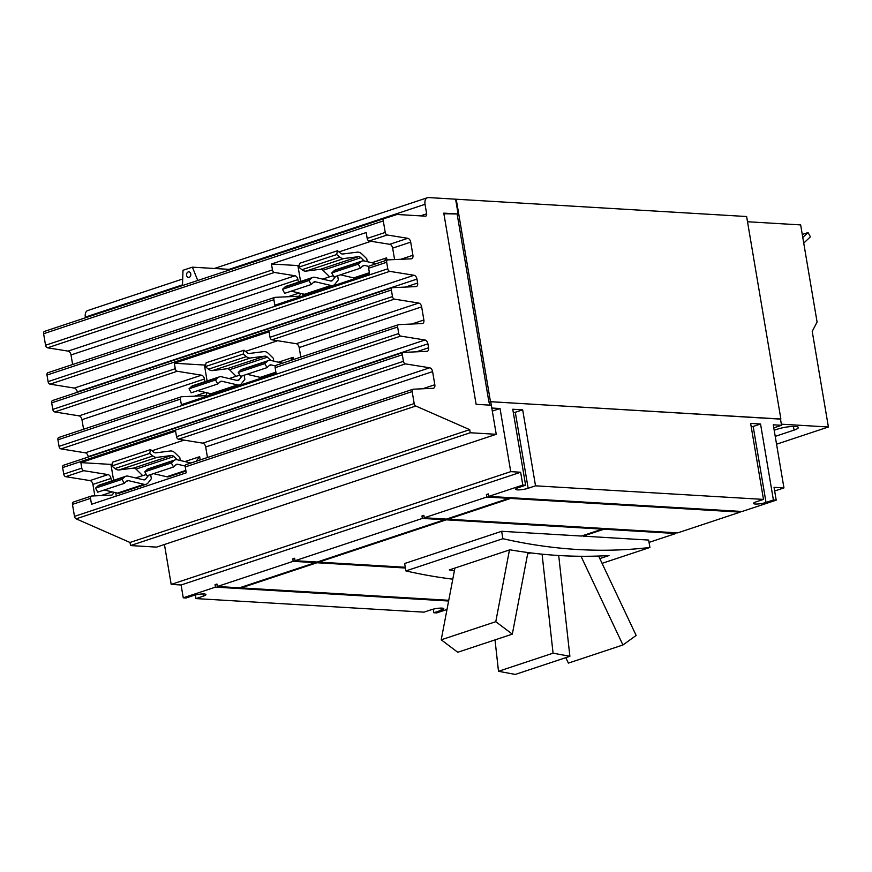 <?xml version="1.0" encoding="UTF-8"?>
<svg xmlns="http://www.w3.org/2000/svg" width="872" height="872" viewBox="0 0 872 872"><rect width="100%" height="100%" fill="white"/><g stroke="black" fill="none" stroke-linecap="round" stroke-linejoin="round"><path stroke-width="1.31" d="M598.617 556.042L636.146 635.448L622.935 644.986L568.37 663.102L565.797 657.662M457.756 652.267L512.322 634.14L495.776 621.692L441.21 639.808L457.756 652.267M515.319 674.427L569.885 656.3L553.066 653.172L498.501 671.287L515.319 674.427M622.935 644.986L581.014 556.271M512.322 634.14L527.909 552.521M495.776 621.692L509.477 549.938M441.21 639.808L454.912 568.064M569.885 656.3L558.701 555.497M553.066 653.172L542.079 554.167M527.625 553.96L530.819 552.903M498.501 671.287L495.013 639.885M454.388 570.779A973.653 605.026 -108.4 0 1 449.298 569.928L509.924 549.796A973.653 605.026 71.6 0 0 609.016 555.54L599.827 558.592M602.072 563.345L649.913 547.463A973.653 605.026 -108.4 0 1 502.893 538.7L405.894 570.92L404.641 563.519L501.64 531.299L581.428 536.051L602.279 529.13L446.181 519.832L318.836 562.124L405.273 567.269M502.893 538.7L501.64 531.299M405.894 570.92A973.653 605.026 71.6 0 0 452.786 579.172M582.976 535.539L583.085 536.149L648.659 540.062L649.913 547.463M405.404 568.021L316.939 562.745L316.819 562.004M316.939 562.745L241.152 587.913L241.054 587.303M315.163 561.895L315.293 562.647L293.156 561.328L292.741 558.865L294.758 558.985M448.622 601.015L215.471 587.129L215.057 584.665L216.954 584.033L217.368 586.496L239.506 587.815L315.293 562.647M444.404 518.982L444.524 519.734L422.386 518.415L421.972 515.952L423.999 516.071M292.741 558.865L294.627 558.233L295.052 560.707L317.19 562.026L444.524 519.734M508.823 497.596L508.943 498.337L486.805 497.018L486.391 494.555L488.418 494.675M421.972 515.952L423.868 515.319L424.283 517.783L446.42 519.102L508.943 498.337M675.669 532.759L675.789 533.511L603.936 529.228L583.085 536.149M603.936 529.228L603.806 528.476M602.16 528.378L602.279 529.13M446.181 519.832L446.05 519.08M318.738 561.503L318.836 562.124M447.968 518.589L448.077 519.2L677.686 532.879L740.208 512.115L510.6 498.435L448.077 519.2M510.6 498.435L510.469 497.694M522.677 409.84L535.528 485.824L528.149 488.276A7.641 1.439 -9.6 0 1 520.181 489.813A7.641 1.439 -9.6 0 1 515.657 489.257A7.641 1.439 -9.6 0 1 518.24 487.688L525.62 485.235L512.758 409.24L522.677 409.84L515.298 412.282A7.641 1.439 -9.6 0 1 513.368 412.838M760.548 423.999L773.399 499.994L766.019 502.446A7.641 1.439 -9.6 0 1 758.051 503.983A7.641 1.439 -9.6 0 1 753.528 503.427A7.641 1.439 -9.6 0 1 756.111 501.858L763.491 499.405L750.639 423.411L760.548 423.999L753.168 426.452A7.641 1.439 -9.6 0 1 751.239 427.008M295.052 560.707L422.386 518.415M217.368 586.496L293.156 561.328M424.283 517.783L486.805 497.018M164.437 544.488L171.185 584.404L181.093 584.992L183.262 597.821L186.074 597.996L193.453 595.543A7.641 1.439 -9.6 0 1 201.421 594.006A7.641 1.439 -9.6 0 1 205.945 594.562A7.641 1.439 -9.6 0 1 203.361 596.132L195.982 598.584L423.945 612.155L431.324 609.713A7.641 1.439 -9.6 0 1 439.292 608.176A7.641 1.439 -9.6 0 1 443.815 608.732A7.641 1.439 -9.6 0 1 441.232 610.302L433.864 612.754L433.253 609.157M740.088 511.363L740.208 512.115M486.391 494.555L488.287 493.923L488.702 496.397L742.105 511.483L776.211 500.157L773.399 499.994M215.057 584.665L217.074 584.785M241.152 587.913L448.753 600.285M675.789 533.511L649.062 542.384M803.733 243.092L810.393 236.835L808.05 232.541L802.273 234.459M340.483 274.8L353.694 277.917A9.559 5.941 71.6 0 0 355.907 277.852L369.488 273.339M368.878 266.44L364.703 265.459A4.861 3.019 71.6 0 0 363.58 265.491A4.861 3.019 71.6 0 0 362.85 265.938L360.474 268.162L358.294 264.14L360.659 261.916A9.559 5.941 -108.4 0 1 362.098 261.044A9.559 5.941 -108.4 0 1 364.311 260.968L376.083 263.736M362.098 261.044L335.578 269.851A9.559 5.941 71.6 0 0 334.14 270.723L331.763 272.947L333.943 276.969L360.474 268.162M331.763 272.947L358.294 264.14M364.191 260.946L360.877 257.698A4.861 3.019 71.6 0 0 358.468 256.673L343.895 258.537A9.559 5.941 -108.4 0 1 339.84 257.131L336.657 254.57L337.519 250.733L340.701 253.294A4.861 3.019 71.6 0 0 342.761 254.003L357.335 252.15A9.559 5.941 -108.4 0 1 362.065 254.155L366.774 258.755L367.265 261.665M337.519 250.733L299.619 263.311L298.769 267.159L301.952 269.721A9.559 5.941 71.6 0 0 305.996 271.116L320.58 269.263A4.861 3.019 -108.4 0 1 322.989 270.276L329.692 276.849L333.246 275.672M336.657 254.57L298.769 267.159M337.627 275.748L338.325 279.858L335.099 283.989A9.559 5.941 -108.4 0 1 333.169 285.395A9.559 5.941 -108.4 0 1 330.957 285.471L315.446 281.809A4.861 3.019 71.6 0 0 314.323 281.852A4.861 3.019 71.6 0 0 313.582 282.288L311.217 284.523L309.026 280.501L311.402 278.266A9.559 5.941 -108.4 0 1 312.841 277.405A9.559 5.941 -108.4 0 1 315.054 277.329L330.564 280.98A4.861 3.019 71.6 0 0 331.698 280.948A4.861 3.019 71.6 0 0 332.679 280.228L335.655 276.413M291.215 291.161L304.437 294.278A9.559 5.941 71.6 0 0 306.65 294.202L333.169 285.395M312.841 277.405L286.321 286.212A9.559 5.941 71.6 0 0 284.872 287.084L282.506 289.308L284.686 293.33L311.217 284.523M282.506 289.308L309.026 280.501M247.005 374.273L260.227 377.38A9.559 5.941 71.6 0 0 262.439 377.314L276.021 372.802M275.367 365.902L271.236 364.921A4.861 3.019 71.6 0 0 270.113 364.954A4.861 3.019 71.6 0 0 269.372 365.401L267.006 367.635L264.815 363.613L267.192 361.379A9.559 5.941 -108.4 0 1 268.63 360.507A9.559 5.941 -108.4 0 1 270.843 360.441L282.517 363.188M268.63 360.507L242.111 369.314A9.559 5.941 71.6 0 0 240.661 370.186L238.296 372.42L240.476 376.442L267.006 367.635M238.296 372.42L264.815 363.613M270.723 360.409L267.41 357.16A4.861 3.019 71.6 0 0 265.001 356.147L250.428 358A9.559 5.941 -108.4 0 1 246.373 356.604L243.19 354.043L244.04 350.195L247.223 352.757A4.861 3.019 71.6 0 0 249.294 353.476L263.867 351.612A9.559 5.941 -108.4 0 1 268.598 353.618L273.296 358.228L273.786 361.128M244.04 350.195L206.152 362.785L205.291 366.622L208.484 369.183A9.559 5.941 71.6 0 0 212.528 370.589L227.112 368.725A4.861 3.019 -108.4 0 1 229.521 369.75L236.214 376.323L239.767 375.134M243.19 354.043L205.291 366.622M244.16 375.222L244.847 379.32L241.631 383.451A9.559 5.941 -108.4 0 1 239.702 384.868A9.559 5.941 -108.4 0 1 237.489 384.933L221.979 381.282A4.861 3.019 71.6 0 0 220.845 381.315A4.861 3.019 71.6 0 0 220.115 381.762L217.738 383.996L215.558 379.974L217.935 377.74A9.559 5.941 -108.4 0 1 219.373 376.868A9.559 5.941 -108.4 0 1 221.586 376.802L237.097 380.454A4.861 3.019 71.6 0 0 238.22 380.41A4.861 3.019 71.6 0 0 239.201 379.702L242.176 375.876M197.748 390.634L210.959 393.741A9.559 5.941 71.6 0 0 213.171 393.675L239.702 384.868M219.373 376.868L192.843 385.675A9.559 5.941 71.6 0 0 191.404 386.547L189.028 388.781L191.219 392.803L217.738 383.996M189.028 388.781L215.558 379.974M153.526 473.638L166.737 476.755A9.559 5.941 71.6 0 0 168.95 476.679L185.943 471.043M185.213 466.051L177.746 464.296A4.861 3.019 71.6 0 0 176.624 464.329A4.861 3.019 71.6 0 0 175.893 464.776L173.517 467L171.326 462.978L173.702 460.754A9.559 5.941 -108.4 0 1 175.141 459.882A9.559 5.941 -108.4 0 1 177.354 459.806L190.924 462.999M175.141 459.882L148.621 468.689A9.559 5.941 71.6 0 0 147.183 469.561L144.806 471.785L146.987 475.807L173.517 467M144.806 471.785L171.326 462.978M177.234 459.784L173.92 456.536A4.861 3.019 71.6 0 0 171.512 455.511L156.938 457.375A9.559 5.941 -108.4 0 1 152.883 455.969L149.701 453.407L150.551 449.571L153.745 452.132A4.861 3.019 71.6 0 0 155.805 452.841L170.378 450.988A9.559 5.941 -108.4 0 1 175.109 452.993L179.806 457.593L180.297 460.503M150.551 449.571L112.662 462.149L111.812 465.997L114.995 468.558A9.559 5.941 71.6 0 0 119.039 469.954L133.623 468.101A4.861 3.019 -108.4 0 1 136.032 469.114L142.736 475.687L146.278 474.51M149.701 453.407L111.812 465.997M150.671 474.586L151.357 478.695L148.142 482.826A9.559 5.941 -108.4 0 1 146.213 484.233A9.559 5.941 -108.4 0 1 144 484.309L128.489 480.646A4.861 3.019 71.6 0 0 127.367 480.69A4.861 3.019 71.6 0 0 126.625 481.126L124.249 483.361L122.069 479.338L124.445 477.104A9.559 5.941 -108.4 0 1 125.884 476.232A9.559 5.941 -108.4 0 1 128.097 476.167L143.608 479.818A4.861 3.019 71.6 0 0 144.73 479.785A4.861 3.019 71.6 0 0 145.711 479.066L148.698 475.24M104.259 489.999L117.469 493.116A9.559 5.941 71.6 0 0 119.682 493.04L146.213 484.233M125.884 476.232L99.364 485.05A9.559 5.941 71.6 0 0 97.915 485.922L95.549 488.146L97.729 492.168L124.249 483.361M95.549 488.146L122.069 479.338M535.528 485.824L763.491 499.405M488.702 496.397L522.808 485.072L525.62 485.235M171.185 584.404L510.73 471.643L500.048 408.521L492.309 411.083M181.093 584.992L520.639 472.243L510.73 471.643M522.808 485.072L520.639 472.243M183.262 597.821L215.471 587.129M195.982 598.584L195.383 594.987M433.864 612.754L436.665 612.918L446.998 609.484M443.881 213.738L458.105 213.989L455.609 199.187L428.544 197.573A7.238 4.502 71.6 0 0 427.444 197.715A7.238 4.502 71.6 0 0 425.035 204.31L426.637 213.804A2.551 1.581 -108.4 0 1 425.787 216.125A2.551 1.581 -108.4 0 1 425.405 216.169L397.49 214.501A5.603 3.488 71.6 0 0 396.673 214.61L384.149 218.589A2.551 1.581 71.6 0 0 384.138 218.589A2.551 1.581 71.6 0 0 383.288 220.91L385.239 232.443A2.551 1.581 71.6 0 0 387.201 234.993L407.769 238.307A3.826 2.376 -108.4 0 1 410.701 242.133L412.925 255.267A3.826 2.376 -108.4 0 1 411.649 258.744A3.826 2.376 -108.4 0 1 411.246 258.82L387.8 259.889A2.551 1.581 71.6 0 0 387.528 259.943A2.551 1.581 71.6 0 0 386.678 262.254L387.789 268.805A2.551 1.581 71.6 0 0 389.74 271.356L414.026 275.269A3.826 2.376 -108.4 0 1 416.958 279.095L417.623 283.04A3.826 2.376 -108.4 0 1 416.347 286.528A3.826 2.376 -108.4 0 1 415.944 286.594L392.498 287.673A2.551 1.581 71.6 0 0 392.226 287.716A2.551 1.581 71.6 0 0 391.375 290.038L392.487 296.578A2.551 1.581 71.6 0 0 394.438 299.129L418.724 303.053A3.826 2.376 -108.4 0 1 421.656 306.879L423.868 320.002A3.826 2.376 -108.4 0 1 422.604 323.479A3.826 2.376 -108.4 0 1 422.19 323.556L398.755 324.624A2.551 1.581 71.6 0 0 398.482 324.678A2.551 1.581 71.6 0 0 397.632 327L398.733 333.54A2.551 1.581 71.6 0 0 400.695 336.091L424.98 340.004A3.826 2.376 -108.4 0 1 427.901 343.83L428.577 347.786A3.826 2.376 -108.4 0 1 427.302 351.263A3.826 2.376 -108.4 0 1 426.888 351.34L403.453 352.408A2.551 1.581 71.6 0 0 403.18 352.462A2.551 1.581 71.6 0 0 402.33 354.773L403.431 361.324A2.551 1.581 71.6 0 0 405.393 363.875L429.678 367.788A3.826 2.376 -108.4 0 1 432.599 371.614L434.823 384.737A3.826 2.376 -108.4 0 1 433.548 388.225A3.826 2.376 -108.4 0 1 433.144 388.291L413.274 389.206A2.551 1.581 71.6 0 0 413.012 389.25A2.551 1.581 71.6 0 0 412.162 391.572L414.189 403.573A2.551 1.581 71.6 0 0 415.802 406.025L469.703 429.656L470.226 432.752L496.244 434.3L490.729 401.73L780.473 418.996L781.53 425.285L773.268 424.795L783.95 487.917L774.042 487.328L776.211 500.157M783.95 487.917L774.663 491.001M781.53 425.285L773.791 427.858M802.785 237.478L808.05 232.541M384.116 261.077L386.623 257.85L387.005 260.107M371.864 262.755L386.623 257.85M322.607 279.105L329.616 276.784M290.703 360.474L293.156 357.313L293.526 359.526M278.397 362.218L293.156 357.313M229.14 378.579L236.149 376.246M196.08 461.288L199.666 456.688L200.211 459.915M184.908 461.582L199.666 456.688M135.651 477.943L142.659 475.622M774.194 430.245L777.541 429.133A12.742 2.409 -9.6 0 1 790.817 426.572A12.742 2.409 -9.6 0 1 798.36 427.498A12.742 2.409 -9.6 0 1 794.065 430.114L775.23 436.371M491.797 408.031L500.048 408.521M776.56 444.208L828.4 426.986L812.224 331.371L817.086 322.051L800.659 224.911L747.511 221.75M303.009 295.87L302.671 293.864M300.578 281.471L297.886 265.568L271.465 263.998L366.196 232.541L367.188 238.438A2.551 1.581 71.6 0 0 369.139 240.988L389.719 244.302A3.826 2.376 -108.4 0 1 392.651 248.128L394.591 259.584M371.003 241.282L338.99 251.921M299.216 265.132L297.886 265.568M209.542 395.343L209.193 393.327M207.1 380.944L204.419 365.041L174.345 363.243L269.077 331.785L270.004 337.257A2.551 1.581 71.6 0 0 271.955 339.808L296.24 343.721A3.826 2.376 -108.4 0 1 299.172 347.547L300.796 357.117M277.634 340.723L245.523 351.383M205.748 364.594L204.419 365.041M116.281 496.059L115.714 492.702M113.611 480.309L110.929 464.405L80.856 462.618L175.588 431.16L176.525 436.676A2.551 1.581 71.6 0 0 178.477 439.226L202.762 443.14A3.826 2.376 -108.4 0 1 205.694 446.965L207.471 457.506M184.047 440.12L152.033 450.759M112.259 463.969L110.929 464.405M781.345 424.184L828.4 426.986M457.179 214.305L488.952 402.188L490.467 401.687L780.484 419.116M488.952 402.188L490.729 401.73M489.279 402.21L489.781 405.12M490.467 401.687L456.23 199.23L746.628 216.529L780.876 418.985M456.23 199.23L455.642 199.416M369.75 265.884A2.551 1.581 71.6 0 0 369.477 265.938A2.551 1.581 71.6 0 0 368.627 268.249L369.565 273.764L274.833 305.233L273.895 299.717A2.551 1.581 -108.4 0 1 274.745 297.396A2.551 1.581 -108.4 0 1 275.018 297.341L298.464 296.273A3.826 2.376 71.6 0 0 298.867 296.197A3.826 2.376 71.6 0 0 300.208 293.275M298.366 282.212L297.919 279.596A3.826 2.376 71.6 0 0 294.987 275.759L274.408 272.445A2.551 1.581 -108.4 0 1 272.456 269.895L271.465 263.998M276.271 365.303A2.551 1.581 71.6 0 0 275.999 365.346A2.551 1.581 71.6 0 0 275.149 367.668L276.086 373.238L181.354 404.695L180.417 399.125A2.551 1.581 -108.4 0 1 181.267 396.815A2.551 1.581 -108.4 0 1 181.54 396.76L204.985 395.692A3.826 2.376 71.6 0 0 205.389 395.615A3.826 2.376 71.6 0 0 206.729 392.749M204.887 381.674L204.44 379.015A3.826 2.376 71.6 0 0 201.508 375.178L177.223 371.265A2.551 1.581 -108.4 0 1 175.272 368.714L174.345 363.243M186.368 464.558A2.551 1.581 71.6 0 0 186.096 464.602A2.551 1.581 71.6 0 0 185.245 466.923L186.248 472.82L91.516 504.278L90.514 498.381A2.551 1.581 -108.4 0 1 91.364 496.07A2.551 1.581 -108.4 0 1 91.636 496.015L111.496 495.111A3.826 2.376 71.6 0 0 111.91 495.034A3.826 2.376 71.6 0 0 113.251 492.113M111.409 481.05L110.962 478.434A3.826 2.376 71.6 0 0 108.03 474.597L83.745 470.684A2.551 1.581 -108.4 0 1 81.794 468.133L80.856 462.618M491.318 405.218L476.123 404.314L443.783 213.139L458.105 213.989M182.695 278.996L87.756 310.519A7.238 4.502 71.6 0 0 85.347 317.114L85.456 317.779M44.45 331.404L384.138 218.589L44.461 331.393A2.551 1.581 71.6 0 0 44.45 331.404A2.551 1.581 71.6 0 0 43.6 333.725L45.551 345.247A2.551 1.581 71.6 0 0 47.502 347.797L68.081 351.111A3.826 2.376 -108.4 0 1 71.014 354.948L72.627 364.518M48.113 372.693A2.551 1.581 71.6 0 0 47.84 372.747A2.551 1.581 71.6 0 0 46.99 375.069L48.091 381.609A2.551 1.581 71.6 0 0 50.042 384.16L74.327 388.073A3.826 2.376 -108.4 0 1 77.259 391.899L77.325 392.291M52.811 400.477A2.551 1.581 71.6 0 0 52.538 400.531A2.551 1.581 71.6 0 0 51.688 402.842L52.789 409.393A2.551 1.581 71.6 0 0 54.751 411.944L79.036 415.857A3.826 2.376 -108.4 0 1 81.957 419.683L83.581 429.253M59.056 437.439A2.551 1.581 71.6 0 0 58.784 437.482A2.551 1.581 71.6 0 0 57.934 439.804L59.045 446.344A2.551 1.581 71.6 0 0 60.996 448.895L85.282 452.819A3.826 2.376 -108.4 0 1 88.214 456.645L88.279 457.037M63.754 465.212A2.551 1.581 71.6 0 0 63.482 465.267A2.551 1.581 71.6 0 0 62.631 467.588L63.743 474.128A2.551 1.581 71.6 0 0 65.694 476.679L89.98 480.592A3.826 2.376 -108.4 0 1 92.912 484.418L94.841 495.874M73.586 502.01A2.551 1.581 71.6 0 0 73.313 502.065A2.551 1.581 71.6 0 0 72.463 504.376L74.491 516.377A2.551 1.581 71.6 0 0 76.115 518.829L130.004 542.471L130.528 545.567L156.546 547.115L496.244 434.3M469.703 429.656L130.004 542.471M470.226 432.752L130.528 545.567M182.466 285.569L182.989 270.287L192.396 267.17L230.96 269.459M192.396 267.17L197.759 280.49M190.783 273.961A2.801 2.136 93.4 0 1 188.526 277.449A2.801 2.136 93.4 0 1 186.608 275.345A2.801 2.136 93.4 0 1 188.864 271.846A2.801 2.136 93.4 0 1 190.783 273.961M515.298 412.282L528.149 488.276M753.168 426.452L766.019 502.446M440.861 608.1L441.232 610.302M202.991 593.93L203.361 596.132M353.694 277.917L369.379 272.707M362.621 266.145L364.703 265.459M334.14 270.723L360.659 261.916M339.84 257.131L301.952 269.721M343.895 258.537L305.996 271.116M358.468 256.673L320.58 269.263M304.437 294.278L330.957 285.471M313.353 282.506L315.446 281.809M284.872 287.084L311.402 278.266M330.477 280.958L332.679 280.228M360.877 257.698L322.989 270.276M260.227 377.38L275.912 372.17M269.143 365.619L271.236 364.921M240.661 370.186L267.192 361.379M246.373 356.604L208.484 369.183M250.428 358L212.528 370.589M265.001 356.147L227.112 368.725M210.959 393.741L237.489 384.933M219.886 381.98L221.979 381.282M191.404 386.547L217.935 377.74M236.999 380.432L239.201 379.702M267.41 357.16L229.521 369.75M166.737 476.755L185.834 470.411M175.664 464.983L177.746 464.296M147.183 469.561L173.702 460.754M152.883 455.969L114.995 468.558M156.938 457.375L119.039 469.954M171.512 455.511L133.623 468.101M117.469 493.116L144 484.309M126.396 481.344L128.489 480.646M97.915 485.922L124.445 477.104M143.509 479.796L145.711 479.066M173.92 456.536L136.032 469.114M794.065 430.114L793.444 426.441M412.162 391.572L185.245 466.923M434.823 384.737L422.68 388.77M432.599 371.614L205.694 446.965M429.678 367.788L202.762 443.14M405.393 363.875L178.477 439.226M403.431 361.324L176.525 436.676M397.632 327L275.149 367.668M423.868 320.002L411.726 324.035M421.656 306.879L299.172 347.547M418.724 303.053L296.24 343.721M394.438 299.129L271.955 339.808M392.487 296.578L270.004 337.257M386.678 262.254L368.627 268.249M412.925 255.267L400.782 259.3M410.701 242.133L392.651 248.128M407.769 238.307L389.719 244.302M387.201 234.993L369.139 240.988M385.239 232.443L367.188 238.438M425.035 204.31L229.151 269.361M182.499 284.85L85.347 317.114M383.288 220.91L43.6 333.725M272.456 269.895L45.551 345.247M274.408 272.445L47.502 347.797M294.987 275.759L68.081 351.111M297.919 279.596L71.014 354.948M299.172 293.036L288 296.752M273.895 299.717L46.99 375.069M387.789 268.805L48.091 381.609M389.74 271.356L50.042 384.16M414.026 275.269L74.327 388.073M416.958 279.095L77.259 391.899M417.623 283.04L405.48 287.073M391.375 290.038L51.688 402.842M175.272 368.714L52.789 409.393M177.223 371.265L54.751 411.944M201.508 375.178L79.036 415.857M204.44 379.015L81.957 419.683M205.618 392.487L194.521 396.171M180.417 399.125L57.934 439.804M398.733 333.54L59.045 446.344M400.695 336.091L60.996 448.895M424.98 340.004L85.282 452.819M427.901 343.83L88.214 456.645M428.577 347.786L416.435 351.819M402.33 354.773L62.631 467.588M81.794 468.133L63.743 474.128M83.745 470.684L65.694 476.679M108.03 474.597L89.98 480.592M110.962 478.434L92.912 484.418M112.216 491.873L101.043 495.59M90.514 498.381L72.463 504.376M414.189 403.573L74.491 516.377M415.802 406.025L76.115 518.829M426.637 213.804L420.402 215.875M413.012 389.25L186.096 464.602M398.482 324.678L275.999 365.346M387.528 259.943L369.477 265.938M427.444 197.715L214.37 268.478M274.745 297.396L47.84 372.747M392.226 287.716L52.538 400.531M181.267 396.815L58.784 437.482M403.18 352.462L63.482 465.267M91.364 496.07L73.313 502.065"/></g></svg>

